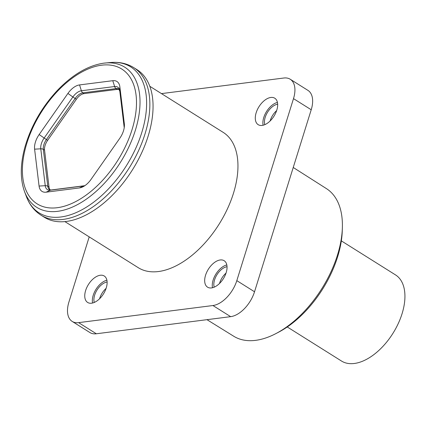 <?xml version="1.0" encoding="UTF-8"?>
<svg xmlns="http://www.w3.org/2000/svg" width="426" height="426" viewBox="0 0 426 426"><rect width="100%" height="100%" fill="white"/><g stroke="black" fill="none" stroke-linecap="round" stroke-linejoin="round"><path stroke-width="0.64" d="M206.972 319.67L233.709 336.231A87.16 49.491 -57.9 0 0 275.894 333.595A87.16 49.491 -57.9 0 0 337.493 254.988A87.16 49.491 -57.9 0 0 342.366 227.756A87.16 49.491 -57.9 0 0 326.422 188.611L293.237 167.477M342.366 227.756L342.27 230.801A83.491 47.408 122.1 0 1 337.6 256.889A83.491 47.408 122.1 0 1 278.599 332.184L275.894 333.595M341.327 240.871L395.53 274.914A50.832 28.867 122.1 0 1 402.075 313.68A50.832 28.867 122.1 0 1 341.46 361.008L287.257 326.966M106.101 288.375A13.435 7.631 -57.9 0 0 99.716 298.307A13.435 7.631 -57.9 0 0 99.583 298.748M107.118 281.991A13.435 7.631 -57.9 0 0 94.657 295.127A13.435 7.631 -57.9 0 0 94.274 302.439M276.639 110.59A13.435 7.631 -57.9 0 0 270.26 120.521A13.435 7.631 -57.9 0 0 270.127 120.963M277.661 104.205A13.435 7.631 -57.9 0 0 265.196 117.342A13.435 7.631 -57.9 0 0 264.818 124.653M226.025 273.093A13.435 7.631 -57.9 0 0 219.646 283.024A13.435 7.631 -57.9 0 0 219.507 283.471M227.042 266.708A13.435 7.631 -57.9 0 0 214.582 279.845A13.435 7.631 -57.9 0 0 214.203 287.156M205.55 275.26A15.613 8.866 -57.9 0 0 207.558 287.167A15.613 8.866 -57.9 0 0 223.373 278.657A15.613 8.866 -57.9 0 0 224.167 260.723A15.613 8.866 -57.9 0 0 205.55 275.26M226.824 264.924A15.613 8.866 -57.9 0 0 213.144 280.026A15.613 8.866 -57.9 0 0 212.494 287.736M256.164 112.752A15.613 8.866 -57.9 0 0 258.172 124.664A15.613 8.866 -57.9 0 0 273.987 116.154A15.613 8.866 -57.9 0 0 274.781 98.22A15.613 8.866 -57.9 0 0 256.164 112.752M277.438 102.416A15.613 8.866 -57.9 0 0 263.758 117.523A15.613 8.866 -57.9 0 0 263.108 125.228M85.626 290.537A15.613 8.866 -57.9 0 0 87.634 302.449A15.613 8.866 -57.9 0 0 103.443 293.94A15.613 8.866 -57.9 0 0 104.242 276.005A15.613 8.866 -57.9 0 0 85.626 290.537M106.899 280.202A15.613 8.866 -57.9 0 0 93.214 295.309A15.613 8.866 -57.9 0 0 92.57 303.014M136.948 69.635A87.138 49.48 122.1 0 1 132.502 169.745A87.138 49.48 122.1 0 1 44.256 217.223L41.056 215.21A87.138 49.48 122.1 0 0 63.107 219.417A87.138 49.48 122.1 0 0 138.344 151.139A87.138 49.48 122.1 0 0 133.748 67.622L136.948 69.635M149.83 86.302L223.187 132.369A79.88 45.358 122.1 0 1 219.113 224.14A79.88 45.358 122.1 0 1 138.216 267.661L64.864 221.589M91.004 179.437A16.337 9.276 122.1 0 1 83.065 186.737A16.337 9.276 122.1 0 1 79.38 187.941L46.141 192.174A16.337 9.276 122.1 0 1 39.075 186.055L34.602 149.169A16.337 9.276 122.1 0 1 39.16 134.547L67.926 93.427A16.337 9.276 122.1 0 1 79.55 84.923L112.784 80.69A16.337 9.276 122.1 0 1 119.855 86.808L124.323 123.694A16.337 9.276 122.1 0 1 124.408 125.585A16.337 9.276 122.1 0 1 119.77 138.317L91.004 179.437M50.263 189.996A10.895 6.188 122.1 0 1 49.022 187.035L44.554 150.149A10.895 6.188 122.1 0 1 47.59 140.399L76.355 99.285A10.895 6.188 122.1 0 1 84.103 93.614L117.342 89.38A10.895 6.188 122.1 0 1 119.248 89.519M311.214 109.759L293.498 98.635A25.416 14.431 -57.9 0 0 290.228 79.252L307.945 90.376A25.416 14.431 122.1 0 1 311.214 109.759L254.53 291.767A25.416 14.431 122.1 0 1 230.652 316.656L96.335 333.771A25.416 14.431 122.1 0 1 89.902 332.541L72.186 321.417A25.416 14.431 -57.9 0 0 78.618 322.642L96.335 333.771M290.228 79.252A25.416 14.431 -57.9 0 0 283.796 78.022L161.47 93.608M293.498 98.635L236.813 280.638L254.53 291.767M72.186 321.417A25.416 14.431 -57.9 0 1 68.916 302.034L89.21 236.877M230.652 316.656L212.936 305.527L78.618 322.642M212.936 305.527A25.416 14.431 -57.9 0 0 236.813 280.638M103.795 63.165A82.74 46.982 122.1 0 1 105.249 63.005A82.74 46.982 122.1 0 1 120.515 162.215A82.74 46.982 122.1 0 1 24.516 191.546L26.327 196.397A86.169 48.931 -57.9 0 0 126.304 165.852A86.169 48.931 -57.9 0 0 110.403 62.531C119.094 61.717 126.879 63.415 133.748 67.622M101.654 65.183A79.593 45.199 -57.9 0 0 22.834 177.86A79.593 45.199 -57.9 0 0 113.902 166.252A79.593 45.199 -57.9 0 0 101.654 65.183M117.342 89.38L116.112 88.608L82.873 92.841A10.895 6.188 -57.9 0 0 75.125 98.512L46.359 139.627A10.895 6.188 -57.9 0 0 43.324 149.377L47.792 186.263A10.895 6.188 -57.9 0 0 49.751 189.82L51.035 189.991A3.632 2.71 82.7 0 0 50.422 190.172A11.955 6.789 122.1 0 1 45.247 185.693L39.075 186.055M84.103 93.614L82.873 92.841A3.632 2.71 82.7 0 1 81.382 90.765L79.55 84.923M76.355 99.285L72.878 96.99A11.955 6.789 122.1 0 1 81.382 90.765L114.615 86.531A11.955 6.789 122.1 0 1 119.791 91.01L124.227 127.64M47.59 140.399L39.16 134.547M44.554 150.149L43.324 149.377A3.632 2.449 -6.9 0 0 40.779 148.807A11.955 6.789 122.1 0 1 44.112 138.104L72.878 96.99L67.926 93.427M49.022 187.035L47.792 186.263A3.632 2.449 -6.9 0 0 45.247 185.693L40.779 148.807L34.602 149.169M119.844 91.457A3.632 2.449 -6.9 0 1 119.802 91.233L118.865 89.13A10.895 6.188 -57.9 0 0 116.112 88.608A3.632 2.71 82.7 0 1 114.615 86.531L112.784 80.69M119.855 86.808L119.791 91.01A3.632 2.449 -6.9 0 0 119.802 91.233L124.222 127.694M124.323 123.694L124.27 127.363M79.38 187.941L83.656 185.938L50.422 190.172L46.141 192.174M84.849 185.672A11.955 6.789 122.1 0 1 83.656 185.938A3.632 2.71 82.7 0 1 84.268 185.757L84.918 185.624M26.327 196.397C29.373 204.576 34.277 210.849 41.056 215.21M110.403 62.531L103.726 63.17C88.06 65.519 72.649 74.55 57.505 90.264C41.881 107.032 31.007 126.027 24.884 147.258C20.23 164.367 20.107 179.133 24.516 191.546M51.035 189.991L84.268 185.757"/></g></svg>
